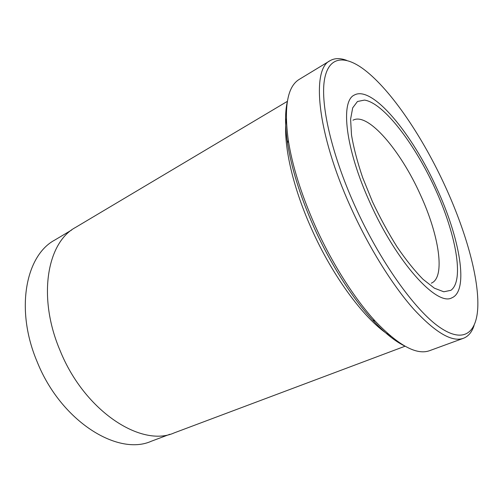 <?xml version="1.0" encoding="UTF-8"?>
<svg xmlns="http://www.w3.org/2000/svg" width="503" height="503" viewBox="0 0 503 503"><rect width="100%" height="100%" fill="white"/><g stroke="black" fill="none" stroke-linecap="round" stroke-linejoin="round"><path stroke-width="0.75" d="M71.684 229.997L54.62 240.151C25.728 255.568 14.889 309.641 37.253 362.028C60.989 421.338 117.865 456.296 151.277 441.25L169.869 434.271M286.276 118.909C283.026 142.921 292.017 185.192 311.061 227.758C333.068 277.788 366.417 321.807 390.661 336.092M404.5 345.901C394.893 341.223 384.229 332.571 372.516 319.952C351.886 297.644 329.584 262.528 313.212 225.577C299.977 195.428 291.419 167.952 287.54 143.166C285.006 126.134 284.912 112.402 287.257 101.977M330.025 60.712L299.348 79.311C287.49 86.384 283.805 106.699 288.288 140.249C292.274 165.569 301.046 193.674 314.608 224.564C331.383 262.409 354.213 298.392 375.257 321.191C398.653 345.649 416.817 355.458 429.751 350.616L463.439 338.286C452.071 342.398 435.46 332.653 413.611 309.049C392.39 285.157 368.63 247.055 350.578 206.89C316.871 132.622 311.269 69.131 330.025 60.712C334.621 58.046 340.166 57.939 346.655 60.379M354.609 205.249C379.595 260.938 414.812 310.112 439.452 327.145C464.225 344.322 477.36 332.345 477.85 305.29C478.391 275.361 465.118 229.726 445.331 186.582C423.004 137.734 391.68 90.81 364.788 70.068C344.92 54.802 328.327 55.846 324.372 80.273C320.468 104.637 331.477 153.742 354.609 205.249M474.084 325.504C471.94 332.093 468.387 336.356 463.439 338.286M369.755 202.131C345.24 148.385 340.273 101.116 354.319 95.054C372.358 84.875 412.548 134.314 436.78 188.342C459.679 237.642 469.356 290.853 451.795 297.858C437.006 306.49 396.527 262.509 369.755 202.131C345.24 148.385 340.273 101.116 354.319 95.054C372.358 84.875 412.548 134.314 436.78 188.342C459.679 237.642 469.356 290.853 451.795 297.858C437.006 306.49 396.527 262.509 369.755 202.131M405.06 346.215L174.252 432.869C141.563 447.727 84.642 411.441 60.171 350.767C37.178 297.16 47.169 242.484 75.519 227.444L287.364 101.348M431.31 283.176C445.784 277.398 438.962 234.87 420.401 194.78C400.74 150.743 367.856 111.767 352.993 120.223M435.133 188.682C455.687 233.449 464.646 280.404 450.921 290.3L443.803 291.79L434.385 288.188L423.042 279.31C414.705 270.84 406.059 260.064 397.119 246.986C388.253 232.858 380.017 217.724 372.409 201.584L362.669 177.609C357.375 161.997 353.659 147.825 351.515 135.112L350.597 119.161L352.691 107.849L357.47 101.499L364.486 100.084C383.67 102.939 414.692 143.845 435.133 188.682M372.516 319.952L375.257 321.191M287.54 143.166L288.288 140.249"/></g></svg>
